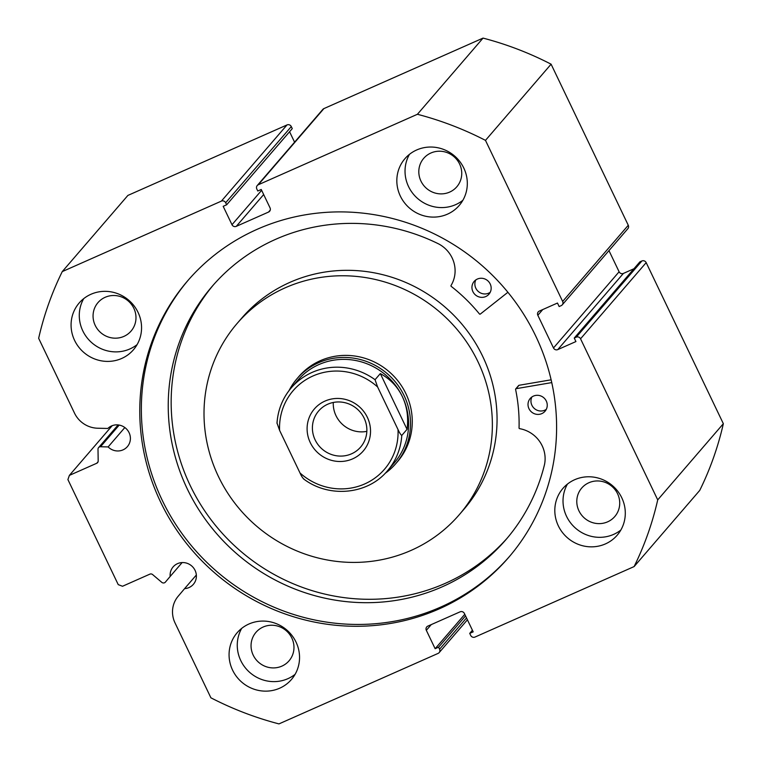<?xml version="1.0" encoding="UTF-8"?>
<svg xmlns="http://www.w3.org/2000/svg" width="762" height="762" viewBox="0 0 762 762"><rect width="100%" height="100%" fill="white"/><g stroke="black" fill="none" stroke-linecap="round" stroke-linejoin="round"><path stroke-width="1.14" d="M367.351 417.328A32.242 30.994 40.7 0 1 352.654 458.857A32.242 30.994 40.7 0 1 310.277 442.617A32.242 30.994 40.7 0 1 324.974 401.088A32.242 30.994 40.7 0 1 367.351 417.328M315.125 439.874A27.689 26.613 -139.3 0 0 360.607 447.094A27.689 26.613 -139.3 0 0 364.141 418.167A27.689 26.613 -139.3 0 0 318.659 410.956A27.689 26.613 -139.3 0 0 315.125 439.874M333.289 402.469A27.689 26.613 -139.3 0 0 335.985 415.661A27.689 26.613 -139.3 0 0 366.836 431.359M387.515 470.745C367.875 494.652 328.879 498.367 303.476 478.831L303.743 478.879C302.619 478.003 301.371 476.031 300.009 472.973A60.255 57.922 -139.3 0 0 364.674 483.956A60.255 57.922 -139.3 0 0 398.021 429.558C399.383 432.625 400.631 434.588 401.764 435.454A63.513 61.055 40.7 0 1 387.515 470.745L394.259 462.925A63.513 61.055 -139.3 0 0 402.346 396.573A63.513 61.055 -139.3 0 0 298.018 380.019L291.274 387.839A63.513 61.055 40.7 0 1 375.047 379.714L377.619 386.972A60.255 57.922 -139.3 0 0 312.944 375.99A60.255 57.922 -139.3 0 0 279.606 430.387L277.035 423.129A63.513 61.055 40.7 0 1 291.274 387.839C282.654 398.021 277.892 409.851 276.977 423.329L277.035 423.129M385.086 473.402A65.141 62.617 -139.3 0 0 395.783 463.648A65.141 62.617 -139.3 0 0 404.089 395.592A65.141 62.617 -139.3 0 0 297.075 378.619A65.141 62.617 -139.3 0 0 289.017 390.639M401.764 435.454L407.032 429.339C408.603 417.443 407.051 406.517 402.346 396.573C397.545 386.686 390.201 379.028 380.324 373.59L375.047 379.714M398.021 429.558L377.619 386.972M407.032 429.339L380.324 373.59M300.009 472.973L279.606 430.387M507.902 292.275L480.336 314.049A0.648 0.629 40.7 0 1 479.431 313.934A171.974 165.306 -139.3 0 0 451.199 286.36A0.648 0.629 40.7 0 1 451.028 285.521A29.985 28.823 -139.3 0 0 438.798 243.992A193.948 186.433 -139.3 0 0 275.768 239.268A193.948 186.433 -139.3 0 0 212.074 286.445A193.948 186.433 -139.3 0 0 208.931 524.208A193.948 186.433 -139.3 0 0 442.274 586.788A193.948 186.433 -139.3 0 0 505.958 539.61A193.948 186.433 -139.3 0 0 544.506 464.582A29.985 28.823 -139.3 0 0 519.608 428.654A0.648 0.629 40.7 0 1 519.055 427.977A171.974 165.306 -139.3 0 0 515.598 389.42A0.648 0.629 40.7 0 1 516.093 388.687L551.755 382.6M490.204 292.303A9.773 9.392 40.7 0 1 475.831 279.911M477.355 279.054A9.773 9.392 40.7 0 1 488.956 294.189A9.773 9.392 40.7 0 1 473.993 293.408A9.773 9.392 40.7 0 1 477.355 279.054M546.287 409.346A9.773 9.392 40.7 0 1 531.905 396.964M533.438 396.097A9.773 9.392 40.7 0 1 545.04 411.232A9.773 9.392 40.7 0 1 530.066 410.461A9.773 9.392 40.7 0 1 533.438 396.097M213.55 284.759A193.948 186.433 -139.3 0 0 212.569 521.732A193.948 186.433 -139.3 0 0 445.198 583.387A193.948 186.433 -139.3 0 0 507.416 537.905M515.731 388.896L518.665 385.496A0.648 0.629 40.7 0 1 519.027 385.286L551.126 379.809M395.783 463.648L397.545 461.601A65.141 62.617 -139.3 0 0 385.277 368.618A65.141 62.617 -139.3 0 0 298.837 376.571L297.075 378.619M459.229 514.75L463.915 509.311A146.561 140.884 -139.3 0 0 436.321 300.085A146.561 140.884 -139.3 0 0 241.83 317.992L237.144 323.431A146.561 140.884 -139.3 0 0 264.747 532.648A146.561 140.884 -139.3 0 0 459.229 514.75A146.561 140.884 -139.3 0 0 431.635 305.533A146.561 140.884 -139.3 0 0 237.144 323.431M62.255 271.605L127.883 195.424L287.007 124.939A3.258 3.134 40.7 0 1 291.294 126.578L225.666 202.759A3.258 3.134 -139.3 0 0 221.39 201.111L62.255 271.605A322.44 309.953 -139.3 0 0 38.652 338.299L74.514 413.147A25.746 24.746 -139.3 0 0 97.688 428.225L107.852 428.463A13.354 12.84 40.7 0 1 111.538 425.948A13.354 12.84 40.7 0 1 127.606 430.263A13.354 12.84 40.7 0 1 127.387 446.627A13.354 12.84 40.7 0 1 123.006 449.875A13.354 12.84 40.7 0 1 108.128 446.932L100.527 446.751A2.61 2.505 -139.3 0 0 98.003 449.237L98.184 460.991A2.61 2.505 40.7 0 1 96.745 463.258L98.098 461.686M467.42 619.811L439.16 652.615A3.258 3.134 -139.3 0 1 438.093 653.405L278.959 723.9A322.44 309.953 -139.3 0 1 210.903 697.811L175.041 622.964A25.746 24.746 40.7 0 1 178.184 596.227L184.595 588.645A13.354 12.84 -139.3 0 0 188.976 587.578A13.354 12.84 -139.3 0 0 193.367 584.33A13.354 12.84 -139.3 0 0 193.586 567.957A13.354 12.84 -139.3 0 0 177.517 563.651A13.354 12.84 -139.3 0 0 173.126 566.899A13.354 12.84 -139.3 0 0 170.183 576.434L165.373 582.13A2.61 2.505 -139.3 0 0 165.383 582.111M182.128 562.566L170.183 576.434M509.492 556.451A211.865 203.664 40.7 0 1 440.712 607.076A211.865 203.664 40.7 0 1 186.195 539.201A211.865 203.664 40.7 0 1 188.462 279.892M257.242 229.276A211.865 203.664 40.7 0 1 512.14 297.637A211.865 203.664 40.7 0 1 508.711 557.374A211.865 203.664 40.7 0 1 439.131 608.905A211.865 203.664 40.7 0 1 184.233 540.544A211.865 203.664 40.7 0 1 187.662 280.807A211.865 203.664 40.7 0 1 257.242 229.276M574.672 479.717A35.824 34.442 40.7 0 1 617.782 491.271A35.824 34.442 40.7 0 1 617.201 535.191A35.824 34.442 40.7 0 1 605.438 543.906A35.824 34.442 40.7 0 1 562.327 532.352A35.824 34.442 40.7 0 1 562.908 488.432A35.824 34.442 40.7 0 1 574.672 479.717M620.849 530.038A35.824 34.442 40.7 0 1 613.639 534.391A35.824 34.442 40.7 0 1 572.643 525.342A35.824 34.442 40.7 0 1 567.471 484.06M416.69 149.971A35.824 34.442 40.7 0 1 459.8 161.534A35.824 34.442 40.7 0 1 459.219 205.454A35.824 34.442 40.7 0 1 447.446 214.17A35.824 34.442 40.7 0 1 404.346 202.606A35.824 34.442 40.7 0 1 404.927 158.686A35.824 34.442 40.7 0 1 416.69 149.971M462.858 200.301A35.824 34.442 40.7 0 1 455.657 204.645A35.824 34.442 40.7 0 1 414.661 195.605A35.824 34.442 40.7 0 1 409.48 154.324M248.926 624.011A35.824 34.442 40.7 0 1 292.027 635.565A35.824 34.442 40.7 0 1 291.446 679.494A35.824 34.442 40.7 0 1 279.683 688.21A35.824 34.442 40.7 0 1 236.582 676.646A35.824 34.442 40.7 0 1 237.163 632.727A35.824 34.442 40.7 0 1 248.926 624.011M295.094 674.332A35.824 34.442 40.7 0 1 287.884 678.685A35.824 34.442 40.7 0 1 246.888 669.636A35.824 34.442 40.7 0 1 241.716 628.355M90.945 294.275A35.824 34.442 40.7 0 1 134.045 305.829A35.824 34.442 40.7 0 1 133.464 349.748A35.824 34.442 40.7 0 1 121.701 358.464A35.824 34.442 40.7 0 1 78.591 346.91A35.824 34.442 40.7 0 1 79.172 302.99A35.824 34.442 40.7 0 1 90.945 294.275M137.112 344.595A35.824 34.442 40.7 0 1 129.902 348.948A35.824 34.442 40.7 0 1 88.906 339.9A35.824 34.442 40.7 0 1 83.734 298.618M105.156 297.294A21.822 20.974 40.7 0 1 131.407 304.333A21.822 20.974 40.7 0 1 131.054 331.089A21.822 20.974 40.7 0 1 123.892 336.394A21.822 20.974 40.7 0 1 97.641 329.355A21.822 20.974 40.7 0 1 97.993 302.6A21.822 20.974 40.7 0 1 105.156 297.294M263.138 627.031A21.822 20.974 40.7 0 1 289.398 634.079A21.822 20.974 40.7 0 1 289.046 660.825A21.822 20.974 40.7 0 1 281.873 666.131A21.822 20.974 40.7 0 1 255.622 659.092A21.822 20.974 40.7 0 1 255.975 632.346A21.822 20.974 40.7 0 1 263.138 627.031M430.911 153A21.822 20.974 40.7 0 1 457.162 160.039A21.822 20.974 40.7 0 1 456.809 186.795A21.822 20.974 40.7 0 1 449.637 192.1A21.822 20.974 40.7 0 1 423.386 185.061A21.822 20.974 40.7 0 1 423.739 158.305A21.822 20.974 40.7 0 1 430.911 153M588.893 482.737A21.822 20.974 40.7 0 1 615.144 489.776A21.822 20.974 40.7 0 1 614.791 516.531A21.822 20.974 40.7 0 1 607.628 521.837A21.822 20.974 40.7 0 1 581.368 514.798A21.822 20.974 40.7 0 1 581.72 488.042A21.822 20.974 40.7 0 1 588.893 482.737M225.666 202.759L226.647 204.797L292.275 128.616L291.294 126.578M294.58 142.189L289.579 131.75M323.907 108.595L258.289 184.766A3.258 3.134 -139.3 0 0 257.213 185.566L322.84 109.385A3.258 3.134 40.7 0 1 323.907 108.595L483.041 38.1A322.44 309.953 40.7 0 1 551.097 64.189L628.279 225.266A3.258 3.134 40.7 0 1 627.859 228.676L562.242 304.857A3.258 3.134 -139.3 0 0 562.651 301.447L628.279 225.266M619.106 271.777A3.258 3.134 -139.3 0 0 623.392 273.425L557.765 349.606A3.258 3.134 40.7 0 1 553.488 347.958L619.106 271.777L608.962 250.612M633.965 268.738L623.392 273.425M641.89 260.985L639.87 261.871L574.253 338.052L576.263 337.156L641.89 260.985A3.258 3.134 40.7 0 1 646.176 262.623L723.348 423.701A322.44 309.953 40.7 0 1 699.745 490.395L634.117 566.576L474.993 637.061A3.258 3.134 -139.3 0 1 470.706 635.422L469.725 633.384L473.192 631.85L464.382 613.467A3.258 3.134 40.7 0 0 460.096 611.829L427.815 626.126A3.258 3.134 40.7 0 0 426.329 630.317L435.14 648.71L438.598 647.176L439.579 649.214L466.525 617.934M112.195 425.682L69.38 475.383L96.745 463.258M69.38 475.383L67.904 479.574L118.234 584.625L122.511 586.264L149.866 574.148A2.61 2.505 40.7 0 1 152.61 574.567L161.773 582.339A2.61 2.505 -139.3 0 0 165.373 582.13M439.16 652.615A3.258 3.134 -139.3 0 0 439.579 649.214M634.117 566.576A322.44 309.953 -139.3 0 0 657.72 499.882L580.549 338.804A3.258 3.134 -139.3 0 0 576.263 337.156M557.765 349.606L575.929 341.557L574.253 338.052M542.754 309.553L537.829 315.278L553.488 347.958M537.829 315.278A3.258 3.134 40.7 0 1 539.315 311.087L557.47 303.038L559.146 306.543L561.165 305.648A3.258 3.134 -139.3 0 0 562.242 304.857M258.289 184.766L417.414 114.281A322.44 309.953 -139.3 0 1 485.48 140.37L562.651 301.447M257.213 185.566A3.258 3.134 -139.3 0 0 256.804 188.966L257.775 191.005L261.242 189.471L270.043 207.855A3.258 3.134 40.7 0 1 268.557 212.055L270.253 210.083M263.671 194.558L236.277 226.352L268.557 212.055M236.277 226.352A3.258 3.134 40.7 0 1 231.991 224.714L261.633 190.31M226.647 204.797L223.19 206.331L231.991 224.714M485.48 140.37L551.097 64.189M483.041 38.1L417.414 114.281M723.348 423.701L657.72 499.882M469.725 633.384L472.421 630.25M435.14 648.71L464.782 614.296M438.598 647.176L465.544 615.896M196.339 575.015L184.595 588.645M124.835 427.539L108.128 446.932M516.093 388.687L519.027 385.286M119.196 425.082L100.527 446.751M221.39 201.111L287.007 124.939M646.176 262.623L580.549 338.804M431.254 624.602L426.329 630.317M118.12 424.929L98.593 447.599"/></g></svg>
